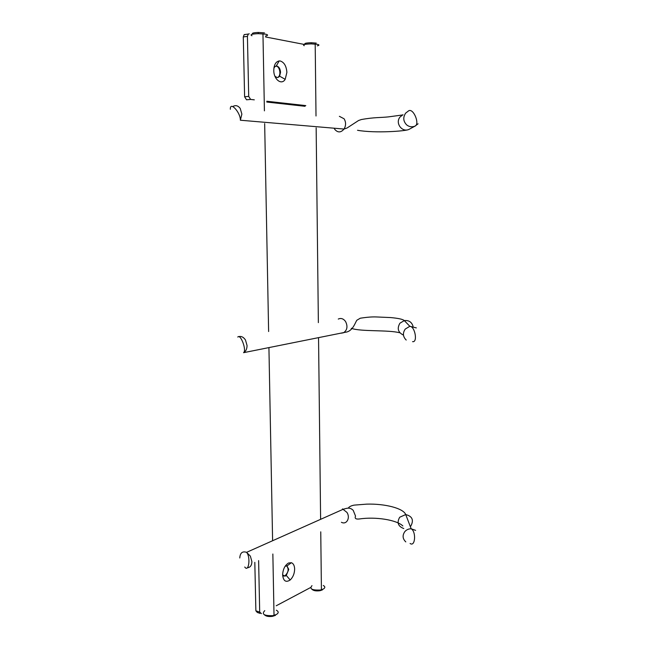 <?xml version="1.0" encoding="UTF-8"?>
<svg xmlns="http://www.w3.org/2000/svg" width="649" height="649" viewBox="0 0 649 649"><rect width="100%" height="100%" fill="white"/><g stroke="black" fill="none" stroke-linecap="round" stroke-linejoin="round"><path stroke-width="0.97" d="M276.296 610.198C278.786 611.528 278.81 612.964 276.369 614.514L272.823 615.65C264.046 615.893 261.36 614.222 264.776 610.636M265.579 36.011C268.264 35.411 268.256 34.803 265.546 34.17L258.188 33.667C251.715 33.975 249.646 34.665 251.974 35.736M275.419 615.398L272.466 616.347C268.637 616.826 265.968 616.315 264.468 614.822M264.459 32.88L258.334 32.458C253.159 32.685 251.358 33.245 252.923 34.113M323.275 585.471C325.295 586.623 325.311 587.824 323.316 589.057L320.419 590.014C312.007 590.355 309.2 588.903 311.991 585.641M317.288 45.844C319.462 45.325 319.462 44.822 317.272 44.327L311.26 43.889C304.6 44.108 302.256 44.724 304.227 45.73M322.375 589.917L319.965 590.712C316.022 591.223 313.313 590.712 311.836 589.187M316.233 43.11L311.22 42.737C305.679 42.931 303.724 43.442 305.354 44.286M294.638 569.019C294.5 565.62 293.421 563.519 291.401 562.715L288.529 563.016C284.879 565.336 282.915 569.319 282.631 574.973C283.362 581.082 285.876 582.753 290.176 579.987C293.024 577.237 294.516 573.578 294.638 569.019M276.206 605.785L310.449 587.605M254.814 562.359L255.876 610.814L259.697 612.104L261.442 613.621M259.697 612.104L258.618 560.598M282.631 574.949L285.073 576.134L286.29 575.444L288.764 569.392L286.963 565.912L285.187 566.188M283.67 576.028L284.976 575.777C288.497 572.313 289.048 569.003 286.639 565.839M255.876 610.814L257.312 612.453L260.079 613.386M286.882 72.412C286.404 66.084 284.181 62.272 280.214 60.982L279.167 60.941C275.752 61.679 273.959 64.843 273.781 70.416C273.691 79.494 281.634 85.53 285.187 79.316L286.882 72.412M266.796 101.244L305.801 105.609M245.111 34.429L244.154 34.648L243.294 36.944L244.608 96.774L248.705 96.393L250.619 99.427L254.311 99.841M248.705 96.393L247.423 36.344L248.291 34.048L249.24 33.821M265.595 36.977L304.543 44.489M274.908 76.176L277.026 77.547L278.672 77.15L279.597 76.168L280.538 72.347C280.271 68.851 279.029 66.758 276.831 66.06L275.135 66.458L273.919 67.983M277.285 77.564L278.064 77.215C281.333 75.308 279.873 66.441 276.223 66.125L275.914 66.101M305.014 106.29L266.812 102.055M244.608 96.774L246.523 99.8L250.619 99.427M413.04 326.309C411.726 322.026 408.813 320.119 404.303 320.59L399.922 323.202C396.863 328.499 398.048 332.475 403.475 335.119M416.342 327.899L409.844 326.301L405.26 329.043C402.55 333.026 402.867 336.701 406.209 340.052M341.35 333.18L343.564 332.742C347.256 330.138 347.929 326.398 345.568 321.523C343.451 318.651 341.017 317.832 338.275 319.065M238.524 336.693C241.168 335.922 243.48 337.009 245.46 339.962L247.058 345.519C247.018 349 245.849 351.385 243.562 352.683L345.373 332.256C352.78 331.493 355.254 322.464 356.853 320.241L360.268 318.221C366.896 317.183 372.234 316.761 376.282 316.947L390.698 317.572C398.429 318.286 402.964 319.284 404.303 320.59L409.844 326.301C415.044 326.366 417.924 342.721 412.561 341.658M239.773 557.986C240.146 552.859 242.418 550.977 246.571 552.34L250.352 556.12L251.893 561.58C251.771 565.482 250.246 567.542 247.318 567.778M341.415 522.283C346.517 525.122 350.598 517.943 346.947 512.41L342.485 508.881M410.322 526.574L410.866 525.998C413.989 520.052 412.277 516.239 405.73 514.56L399.711 517.229C396.677 522.591 398.04 526.363 403.783 528.546M415.62 530.371L411.166 528.781C408.643 528.765 406.55 529.698 404.871 531.563C402.25 535.336 402.558 538.784 405.795 541.891M232.764 106.55C235.579 104.927 238.069 105.56 240.227 108.448L241.874 114.102L240.357 120.219L344.043 129.054C346.055 125.557 346.071 122.134 344.1 118.791L339.37 116.325M334.121 128.21L334.811 129.427C337.845 132.834 340.928 132.712 344.043 129.054L347.101 127.975L358.564 120.511L361.298 119.554C374.286 117.177 380.663 117.737 388.41 116.885L402.485 114.978M402.997 114.727L400.141 116.925C394.827 122.856 401.974 132.826 409.032 129.362L410.249 128.705M357.526 130.287C374.944 133.402 406.517 131.171 409.032 129.362L414.962 126.149C420.154 124.251 413.454 107.896 408.659 110.809L405.666 113.121C402.867 117.339 403.199 121.258 406.647 124.876C409.178 126.888 411.953 127.309 414.962 126.149L418.078 123.797M243.294 36.944L247.423 36.344M351.279 328.305C360.682 331.866 388.516 329.676 399.906 332.823M243.562 352.683C246.92 350.476 240.617 333.497 237.761 337.05M262.959 33.829L264.419 110.857M264.662 123.561L268.621 331.534M268.929 347.621L272.604 540.731M272.856 554.011L274.024 615.398M272.466 616.347L272.823 615.65M258.334 32.458L258.188 33.667M315.195 44.051L316.014 115.993M316.152 127.869L318.367 322.626M318.545 337.731L320.614 519.33M320.752 531.839L321.417 589.787M319.965 590.712L320.419 590.014M311.22 42.737L311.26 43.889M286.963 565.912L291.401 562.715M286.29 575.444L290.176 579.987M284.505 575.963L285.073 576.134M244.746 567.023C248.794 572.856 250.798 556.907 246.571 552.34L343.386 509.181L346.68 508.329C349.121 507.761 351.296 508.427 353.21 510.333L355.538 516.117C354.532 518.373 355.733 519.33 359.132 518.997C375.763 516.49 396.742 519.922 402.851 525.95M410.095 543.464C415.255 547.294 416.407 531.669 411.166 528.781L405.73 514.56C403.313 508.208 384.776 503.608 366.831 504.127L354.135 505.125C351.036 505.741 349.081 506.764 348.27 508.183M240.357 120.219C240.641 112.553 229.868 100.822 230.363 109.275M276.255 66.036L279.167 60.941M278.064 77.215L278.672 77.15M244.154 34.648L248.291 34.048M279.597 76.168L285.187 79.316"/></g></svg>
